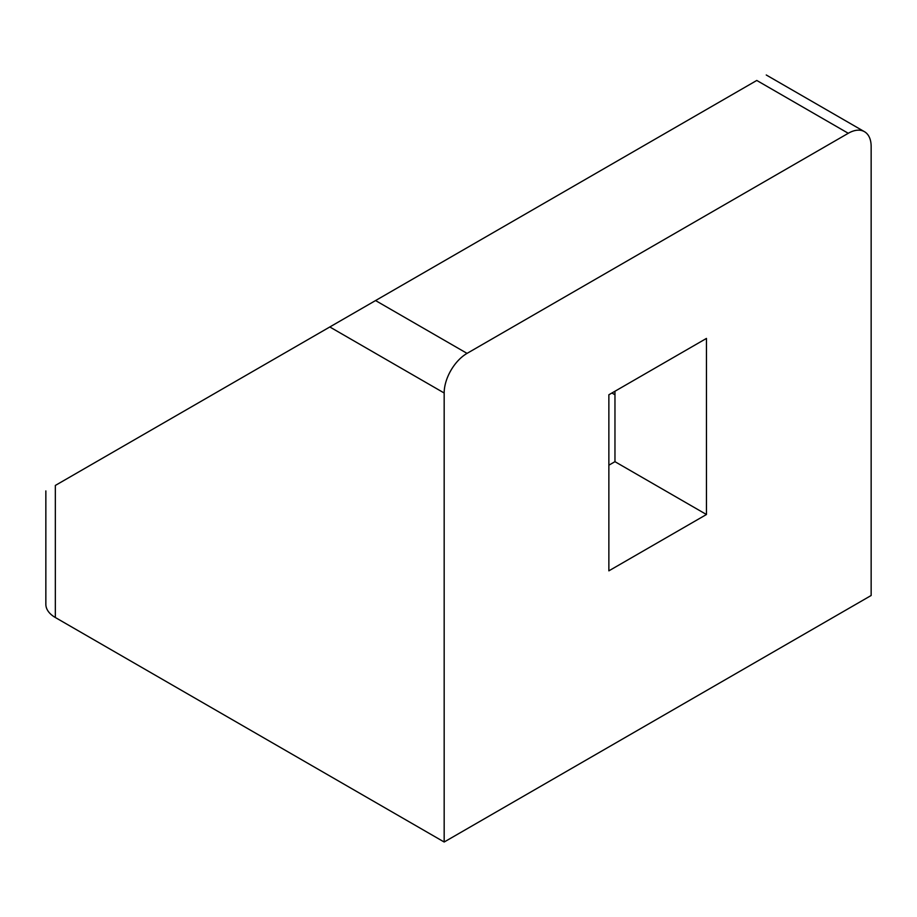 <?xml version="1.0" encoding="UTF-8"?>
<svg xmlns="http://www.w3.org/2000/svg" width="917" height="917" viewBox="0 0 917 917"><rect width="100%" height="100%" fill="white"/><g stroke="black" fill="none" stroke-linecap="round" stroke-linejoin="round"><path stroke-width="1.38" d="M55.329 617.508L55.329 485.448C42.778 492.693 42.778 492.693 55.329 485.448L756.777 80.455C769.329 73.222 769.329 73.222 756.777 80.455C769.329 73.222 769.329 73.222 756.777 80.455L848.271 133.286L467.051 353.377A32.347 18.672 120 0 0 444.172 393.003L444.172 842.012L55.329 617.508A32.347 18.672 180 0 1 45.85 604.303L45.85 490.916M848.271 133.286A32.347 18.672 120 0 1 864.456 131.681A32.347 18.672 120 0 1 871.15 146.491L871.15 595.5L444.172 842.012M614.963 394.768L611.914 393.003M614.963 391.238L614.963 461.675L608.865 465.194M608.865 394.768L706.457 338.419L706.457 514.506L608.865 570.844L608.865 394.768M614.963 461.675L706.457 514.506M444.172 393.003L329.811 326.968M467.051 353.377L375.557 300.558M864.456 131.681L766.257 74.988"/></g></svg>
